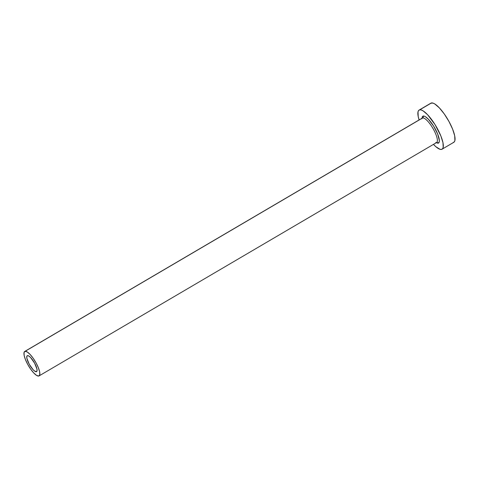 <?xml version="1.0" encoding="UTF-8"?>
<svg xmlns="http://www.w3.org/2000/svg" width="479" height="479" viewBox="0 0 479 479"><rect width="100%" height="100%" fill="white"/><g stroke="black" fill="none" stroke-linecap="round" stroke-linejoin="round"><path stroke-width="0.72" d="M27.489 355.634A9.215 2.599 59.6 0 1 34.38 362.753A9.215 2.599 59.6 0 1 36.572 371.62A9.215 2.599 59.6 0 1 36.326 371.71L36.769 371.447L34.955 371.297L33.123 369.722L29.213 364.196L26.878 358.358L26.794 356.448L27.489 355.634L28.854 356.047L30.686 357.621L34.602 363.154L36.937 368.986L37.021 370.896L36.326 371.71A9.215 2.599 59.6 0 1 29.435 364.591A9.215 2.599 59.6 0 1 27.243 355.729A9.215 2.599 59.6 0 1 27.489 355.634M436.758 142.425A14.172 4 -120.4 0 0 433.052 128.6A14.172 4 -120.4 0 0 422.628 117.954A1.419 1.353 79.1 0 0 423.119 116.032A15.591 4.401 59.6 0 1 435.154 128.749A15.591 4.401 59.6 0 1 438.069 143.233A1.419 1.353 79.1 0 0 436.65 142.52L437.447 142.634M39.08 375.895L436.597 142.544A1.419 1.353 -100.9 0 1 436.65 142.52L436.597 142.544A14.172 4 -120.4 0 0 433.226 128.905A14.172 4 -120.4 0 0 422.628 117.954A14.172 4 -120.4 0 0 422.244 118.097L24.728 351.448A14.172 4 59.6 0 1 25.106 351.311L422.628 117.954L25.106 351.311A14.172 4 59.6 0 1 35.709 362.256A14.172 4 59.6 0 1 39.08 375.895A14.172 4 59.6 0 1 38.703 376.039A14.172 4 59.6 0 1 28.099 365.088A14.172 4 59.6 0 1 24.728 351.448M430.813 103.207L432.95 103.093L434.812 103.979L439.321 107.853L444.29 113.99L448.955 121.462L452.613 129.132L454.703 135.826L454.906 140.533L454.284 141.898L453.194 142.526A22.681 6.401 -120.4 0 0 453.805 142.305A22.681 6.401 -120.4 0 0 448.41 120.48A22.681 6.401 -120.4 0 0 431.447 102.961A22.681 6.401 -120.4 0 0 430.843 103.189L419.113 110.074A22.681 6.401 59.6 0 1 419.718 109.847L431.447 102.961L419.718 109.847A22.681 6.401 59.6 0 1 436.68 127.366A22.681 6.401 59.6 0 1 442.075 149.185A22.681 6.401 59.6 0 1 441.47 149.412A22.681 6.401 59.6 0 1 433.459 144.383L435.95 146.79L439.967 149.28L441.47 149.412L442.554 148.783L443.183 147.418L442.979 142.712L440.89 136.012L434.98 124.51L427.597 114.732L423.089 110.865L421.221 109.978L419.718 109.847L418.634 110.475L418.005 111.847L418.215 116.547L419.107 119.936A22.681 6.401 59.6 0 1 419.113 110.074M421.843 118.81L422.37 116.463L424.149 116.116L425.43 116.726L428.531 119.391L433.609 126.109L437.668 134.018L439.345 140.449L439.249 141.856L438.069 143.233L435.758 142.532M38.703 376.039L39.775 374.788L39.643 371.848L38.338 367.662L36.051 362.872L33.135 358.202L30.033 354.364L27.213 351.945L25.106 351.311L24.04 352.556L24.166 355.496L25.471 359.681L27.758 364.477L30.674 369.147L33.781 372.985L36.596 375.404L38.703 376.039M423.119 116.032A1.419 1.353 -100.9 0 1 422.628 117.954M436.62 142.526L436.632 142.526A1.419 1.353 -100.9 0 1 438.069 143.233M453.805 142.305L442.075 149.185"/></g></svg>
